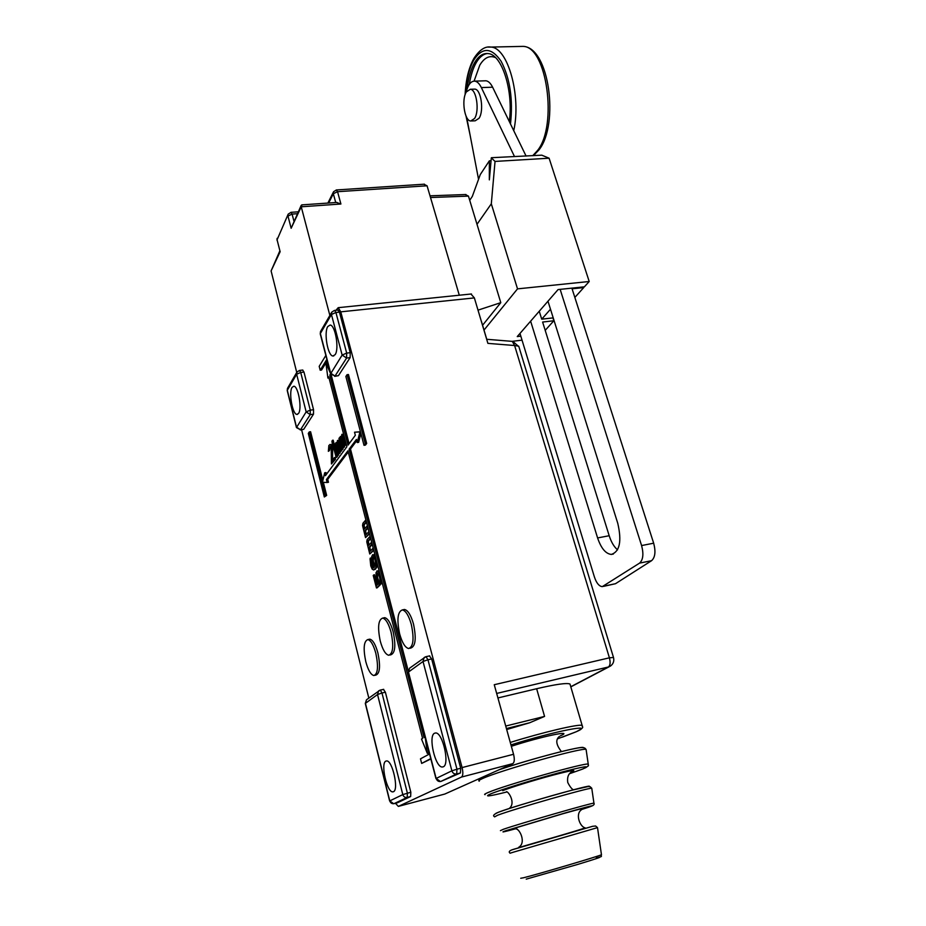 <?xml version="1.0" encoding="UTF-8"?>
<svg xmlns="http://www.w3.org/2000/svg" width="926" height="926" viewBox="0 0 926 926"><rect width="100%" height="100%" fill="white"/><g stroke="black" fill="none" stroke-linecap="round" stroke-linejoin="round"><path stroke-width="1.39" d="M365.527 537.601L369.011 533.793L368.536 531.975L365.816 534.962L364.832 532.774L364.89 530.853L367.495 527.959L367.032 526.142L364.427 529.035L363.617 528.075L363.397 525.065L365.99 522.137L365.515 520.319L362.934 523.259L362.552 525.54L365.527 537.601L369.509 533.897M375.25 566.006L373.305 561.11L373.479 556.757M301.992 204.866L301.239 206.799L329.864 315.43M613.498 657.472L609.412 657.819L514.613 345.525L487.898 343.372L474.367 297.906L340.768 311.842L338.21 307.675L335.976 310.279M340.768 311.842L462.086 767.573C463.243 772.62 463.046 775.78 461.507 777.053L398.342 806.396L395.437 803.282M368.826 698.077L301.61 429.791M279.779 251.027L271.098 270.936L296.737 372.426M303.693 429.328L313.509 414.165L310.233 414.616L310.268 410.149L306.159 411.885L310.233 414.616L300.499 429.768L296.47 427.592L306.159 411.885L296.644 374.231L287.303 390.251L296.505 427.118L300.499 429.768L303.693 429.328L300.267 429.988M313.544 409.709L303.971 372.055L300.719 372.46L299.561 370.435L297.003 371.974L296.644 374.231L300.719 372.46L310.268 410.149L313.544 409.709L313.509 414.165M302.652 370.064L303.971 372.055M425.127 736.946L424.05 737.571L349.09 449.226L356.417 439.433L357.228 442.547L359.936 431.921L354.519 432.21L355.329 435.301L348.037 445.163L329.818 375.065L342.145 355.063L331.439 314.504L320.361 333.534L330.675 373.178L335.004 376.083L338.453 375.655L350.132 357.633L350.225 352.679L339.437 312.131L337.955 310.071M338.453 375.655L334.703 376.361M393.666 803.722L389.777 800.897C390.54 803.05 391.964 803.965 394.059 803.652L407.197 797.413C405.056 797.737 403.586 796.8 402.798 794.601L377.53 694.523L365.434 703.32L389.777 800.897L402.798 794.601L410.831 792.239L385.39 692.22L383.433 689.407M385.795 761.137L386.64 760.929C392.427 760.269 399.025 789.866 393.469 791.718L392.717 791.88C386.906 792.39 380.401 763.348 385.795 761.137M393.92 803.687L397.3 802.796M397.439 802.761L410.646 796.51L410.831 792.239M440.429 781.544L436.146 778.442L451.876 770.826L423.02 661.488L408.459 672.056L436.146 778.442C437.003 780.792 438.554 781.799 440.834 781.463L460.419 772.967L460.708 768.233L431.655 658.942L429.421 655.932M364.011 445.313L365.423 445.105L366.673 443.473L348.454 374.521L347.053 374.694L345.873 376.477L364.011 445.313L365.261 443.681L347.053 374.694M324.32 496.984L325.35 495.63L309.296 431.921L308.312 433.414L324.32 496.984L326.658 495.422L323.359 482.33M322.885 480.444L310.592 431.748L309.296 431.921M325.848 355.434L319.192 366.349L320.188 370.215L321.53 370.053L325.883 362.992M325.998 362.818L327.248 360.793M429.548 753.961L420.485 758.834L421.666 763.418L430.856 758.961M328.475 365.538L327.225 362.679L325.871 362.842L327.908 378.086L328.718 376.789L346.88 446.726L325.42 475.686L324.679 472.781L322.445 482.284L327.144 482.492L326.403 479.575L347.933 450.788L422.603 738.404L421.515 739.029L427.326 753.394L425.173 737.119M326.438 474.32L325.998 472.573L324.679 472.781M327.144 482.492L328.464 482.284L327.723 479.367L348.245 452.004M427.326 753.394L428.761 753.035L428.182 748.706M408.192 670.783L350.479 449.029L356.741 440.672M357.228 442.547L358.628 442.339L360.897 433.472M360.445 431.771L354.519 432.21M349.09 443.728L331.184 374.891L329.818 375.065M331.439 463.949L335.501 459.25L335.05 457.49L334.379 457.594L331.751 461.194L331.786 447.455L330.42 444.63L328.857 445.429L328.348 451.321L329.575 446.772L330.594 446.76L331.219 448.242L331.439 463.949L334.83 459.342L334.379 457.594M332.446 460.245L332.723 448.89L331.821 445.394L329.876 444.468M328.348 451.321L329.471 450.58L330.35 446.61M336.161 457.537L337.411 456.657L333.175 440.174L331.936 441.077L332.723 447.108L332.654 443.867L336.161 457.537L336.74 456.761L332.503 440.267M332.723 447.108L333.383 446.691M337.504 455.719L335.93 444.538L336.867 445.14L339.055 453.613L339.541 452.953L337.353 444.48L337.666 442.13L340.606 451.506L341.092 450.835L338.904 442.327L337.492 440.452L336.89 443.195L335.953 442.593L335.362 444.85L335.096 443.797L334.61 444.457L337.504 455.719L338.661 454.955L336.578 444.549M339.055 453.613L340.212 452.86L338.094 442.373M340.606 451.506L341.775 450.742L339.576 442.234L338.546 440.301L337.492 440.452M341.879 449.77L342.365 449.11L340.074 440.22L340.479 438.206L343.453 447.64L343.951 446.957L341.729 438.403L342.053 436.019L345.039 445.475L345.537 444.804L343.315 436.215L341.879 434.329L341.266 437.118L340.317 436.516L339.703 438.808L339.437 437.743L338.951 438.415L341.879 449.77L343.048 449.006L340.942 438.484M343.453 447.64L344.634 446.864L342.493 436.273M345.039 445.475L346.231 444.7L343.997 436.111L342.273 434.271M377.113 585.012L374.474 574.757L373.224 575.44L376.454 587.952L377.148 587.825L380.065 585.024L377.6 577.685L377.669 572.986M377.658 572.997L376.963 573.125L378.665 574.236L379.729 577.847L380.389 584.19L381.084 584.051L381.408 579.745M379.591 572.754L377.507 570.81L376.002 572.685L376.35 578.368L378.329 583.855L376.535 585.579L373.78 574.896M373.641 567.858L372.102 565.589L370.967 557.961L370.041 558.795L370.77 565.913L372.148 569.131L373.618 569.965L375.273 568.772L376.326 566.318L376.338 562.568L374.903 557.035L372.611 554.732L371.696 556.607L372.159 562.175L374.231 567.488L373.259 568.02L371.407 565.717L370.273 558.089M373.618 569.965L376.65 567.488L377.079 563.054M375.366 556.48L374.058 554.767L372.611 554.732M370.481 550.901L369.821 547.092L372.264 544.5M368.976 545.055L368.316 541.259L370.736 538.643M369.763 553.98L373.294 550.287L372.819 548.447L370.064 551.352L369.254 549.87L369.127 547.22L371.766 544.407L371.291 542.578L368.652 545.391L367.842 544.407L367.622 541.386L370.25 538.55L369.775 536.721L367.147 539.569L366.765 541.837L369.763 553.98L373.78 550.38M366.233 534.51L365.585 530.725L367.992 528.063M364.728 528.7L364.08 524.938L366.488 522.241M389.858 655.018L390.818 654.809C395.194 653.143 395.969 645.422 393.133 631.671C390.703 623.082 387.89 618.418 384.707 617.677L383.584 617.908M409.929 648.246L410.797 648.061C415.566 646.313 416.457 638.269 413.471 623.927C410.912 615.061 407.926 610.246 404.512 609.47L403.238 609.725M374.891 675.32L375.898 675.089C379.926 673.491 380.586 666.107 377.889 652.946C375.528 644.473 372.842 639.889 369.821 639.16L368.814 639.38M296.841 372.252L287.662 388.04L287.28 390.749L296.413 427.372M335.166 354.635L332.955 356.012C327.781 355.989 323.695 332.573 327.792 326.542L330.107 325.049C335.281 324.991 339.379 348.905 335.166 354.635M298.589 413.378L296.922 414.42C292.5 414.524 288.553 392.462 292.072 387.357L293.808 386.223C298.23 386.049 302.2 408.54 298.589 413.378M474.367 297.906L470.952 294.017M423.842 184.228L427.06 185.79L459.284 295.22M427.06 185.79L337.55 191.705L336.265 189.969M336.578 202.458L340.907 204.009L301.239 206.799L291.146 228.271L287.974 216.059L292.095 214.103L290.903 212.343M424.455 184.181L336.439 189.957L333.568 191.717L333.325 193.719L337.55 191.705L340.907 204.009M301.181 205.41L291.146 228.271M298.172 211.822L291.053 212.332L288.194 214.137L277.082 239.799L288.032 214.496M280.138 251.71L277.082 239.799L280.138 251.71L271.098 270.936M430.521 197.516L468.452 196.115L500.781 302.663L478.013 310.152M468.452 196.115L465.327 194.541M482.573 325.257L500.781 302.663M469.725 200.282L472.318 196.405L480.293 174.539L489.345 160.846L489.345 179.876L491.312 157.871L495.04 161.425L491.312 203.813L477.006 224.312M491.312 203.813L517.518 288.866L484.009 330.073M517.518 288.866L589.202 281.504L549.106 158.207L541.791 155.174L491.417 157.709M489.345 160.846L491.058 160.742M589.202 281.504L584.399 286.829L558.065 289.583L517.252 336.578L520.806 336.161M522.033 340.155L512.055 341.358M549.106 158.207L495.04 161.425M497.922 697.949L536.64 688.724C555.635 684.302 566.747 682.728 569.976 684.013L570.312 685.159M505.723 726.053L544.569 716.411L529.672 722.766L506.418 728.554M506.684 729.526L529.672 722.766M444.515 794.126L398.342 806.396M512.321 341.381L514.613 345.525L518.734 346.197L613.452 657.31C614.401 660.99 613.371 663.93 610.373 666.13L608.417 666.986C610.246 665.505 610.581 662.449 609.412 657.819L494.252 684.719L513.56 754.273C514.729 759.227 514.486 762.353 512.819 763.637L444.781 794.057M434.502 733.242L435.66 732.964C442.674 732.316 449.99 764.494 443.311 766.797L442.281 767.017C435.232 767.515 428.009 735.985 434.502 733.242M440.626 781.509L456.692 773.939C454.365 774.286 452.756 773.245 451.876 770.826L456.969 769.205L427.962 659.763L423.02 661.488L424.143 657.541L425.671 656.777L410.021 667.889M435.949 778.558L408.32 672.357L409.57 668.213L408.285 672.241M410.646 796.51L407.197 797.413L407.382 793.142L381.987 692.995L377.53 694.523L378.618 690.9L380.042 690.183L366.916 699.477M389.638 800.99L365.319 703.54L366.499 699.778L365.295 703.459M481.196 320.824L481.856 322.838M486.682 339.286L512.842 341.416L518.873 346.66M330.628 373.791L335.004 376.083L346.59 358.061L342.145 355.063L346.683 353.095L335.918 312.502L331.439 314.504L331.797 312.097L334.448 310.43M330.559 373.514L320.327 334.182L320.72 331.172L331.635 312.386M366.673 443.473L365.261 443.681M330.559 373.56L325.871 362.842M326.658 495.422L325.35 495.63M327.723 479.367L326.403 479.575M350.479 449.029L349.09 449.226M329.019 377.947L327.908 378.086M320.188 370.215L326.866 359.346M421.666 763.418L430.764 758.614M330.246 446.679L329.575 446.772M329.876 447.2L329.205 447.293M329.494 448.196L328.834 448.288M329.39 449.284L328.73 449.376M329.471 450.58L328.811 450.673M331.091 444.538L330.42 444.63M331.821 445.394L331.161 445.499M332.272 446.668L331.612 446.76M332.457 447.362L331.786 447.455M332.723 448.89L332.052 448.983M332.804 450.198L332.133 450.291M335.501 459.25L334.83 459.342M337.411 456.657L336.74 456.761M338.661 454.955L337.99 455.06M336.404 446.158L335.721 446.251M338.546 440.301L337.874 440.394M338.928 440.73L338.245 440.834M339.576 442.234L338.904 442.327M341.775 450.742L341.092 450.835M338.048 442.431L337.377 442.535M337.944 443.056L337.272 443.149M337.944 443.542L337.261 443.635M338.025 444.376L337.353 444.48M340.212 452.86L339.541 452.953M336.404 445.186L335.733 445.29M343.048 449.006L342.365 449.11M340.756 440.128L340.074 440.22M343.338 434.607L342.655 434.711M343.997 436.111L343.315 436.215M346.231 444.7L345.537 444.804M342.446 436.331L341.763 436.435M342.342 436.968L341.659 437.06M342.331 437.454L341.648 437.558M342.412 438.311L341.729 438.403M344.634 446.864L343.951 446.957M340.861 438.392L340.282 438.484M340.768 439.144L340.085 439.248M379.394 582.431L378.699 582.57L377.484 580.035L376.963 573.125M378.676 581.273L377.982 581.412M380.065 585.024L379.371 585.163L378.699 582.57M376.454 587.952L379.371 585.163M378.259 570.995L376.813 570.948M379 571.666L377.565 571.122M379.706 573.206L378.306 571.793M380.169 574.977L379.128 573.31M380.748 577.211L379.718 575.058M381.257 579.155L380.297 577.292M381.512 581.32L380.817 581.459L380.667 579.259M381.35 582.871L380.644 583.01L380.817 581.459M380.389 584.19L380.644 583.01M377.414 573.703L376.72 573.831M377.264 574.768L376.569 574.896M377.333 576.099L376.639 576.227M377.6 577.685L376.905 577.812M378.178 579.908L377.484 580.035M372.414 557.73L373.41 556.711L374.833 558.968L375.748 564.108L375.03 566.226L373.676 564.802L372.622 561.237L372.414 557.73L373.109 557.602M374.058 554.767L373.363 554.894M374.787 555.403L374.092 555.531M375.481 556.92L374.903 557.035M376.917 562.464L376.338 562.568M377.183 564.629L376.477 564.756M377.021 566.191L376.326 566.318M376.65 567.488L375.956 567.615M375.968 568.645L375.273 568.772M375.18 569.421L374.486 569.548M371.43 559.79L370.747 559.917M371.291 560.867L370.608 560.994M371.361 562.186L370.666 562.313M371.534 563.39L370.84 563.517M372.102 565.589L371.407 565.717M372.495 566.573L371.801 566.7M372.993 567.453L372.31 567.58M373.514 567.846L372.831 567.985M373.34 556.896L372.646 557.024M373.074 558.575L372.379 558.702M373.132 559.894L372.449 560.022M373.305 561.11L372.622 561.237M373.977 563.679L373.282 563.807M374.37 564.675L373.676 564.802M374.88 565.554L374.185 565.682M368.316 541.259L367.622 541.386M368.189 541.86L367.495 541.988M368.178 542.347L367.483 542.462M368.247 543.18L367.564 543.307M368.536 544.28L367.842 544.407M368.837 544.893L368.143 545.009M369.821 547.092L369.127 547.22M369.694 547.694L368.999 547.81M369.682 548.169L368.988 548.296M369.763 549.014L369.069 549.141M369.949 549.743L369.254 549.87M370.342 550.727L369.648 550.854M366.106 534.348L365.411 534.476M365.712 533.388L365.029 533.503M365.527 532.658L364.832 532.774M365.446 531.813L364.763 531.929M365.457 531.327L364.775 531.455M365.585 530.725L364.89 530.853M364.601 528.561L363.918 528.677M364.312 527.959L363.617 528.075M364.034 526.871L363.339 526.987M363.953 526.026L363.258 526.142M363.964 525.54L363.27 525.667M364.08 524.938L363.397 525.065M380.273 641.116C382.67 649.751 385.494 654.474 388.735 655.261C393.099 653.594 393.863 645.873 391.027 632.111C388.596 623.511 385.795 618.846 382.623 618.105C378.248 619.807 377.472 627.481 380.273 641.116M399.65 633.905C402.173 642.818 405.171 647.691 408.644 648.524C413.401 646.788 414.281 638.732 411.294 624.379C408.748 615.512 405.762 610.685 402.359 609.91C397.601 611.681 396.687 619.679 399.65 633.905M365.782 661.615C368.108 670.123 370.805 674.765 373.873 675.54C377.889 673.943 378.549 666.558 375.852 653.386C373.491 644.913 370.817 640.306 367.807 639.588C363.779 641.209 363.108 648.559 365.782 661.615M484.634 80.817L485.965 80.782C488.442 81.141 490.653 83.282 492.609 87.194L526.095 156.089M617.549 549.847C614.031 546.826 611.241 542.115 609.192 535.726L542.613 322.04L553.841 320.755L545.206 330.35M560.149 289.363L641.591 545.564L653.663 543.192C655.874 551.583 655.18 557.417 651.58 560.681L615.477 583.716L603.393 586.401M653.663 543.192L572.083 288.808L583.716 287.592L574.849 297.431M550.495 309.226L541.722 319.169L552.949 317.896L553.841 320.755M539.256 311.252L541.722 319.169M466.739 117.521L478.545 179.32M492.609 87.194L481.358 87.588C479.413 83.653 477.226 81.5 474.783 81.141C470.883 81.025 467.989 84.775 466.102 92.357M481.358 87.588L514.416 156.378M583.507 286.921L583.716 287.592M519.984 333.441L594.434 577.06C596.471 583.091 599.087 586.285 602.282 586.633L639.577 563.124C643.13 559.848 643.802 554.003 641.591 545.564M547.972 301.205L617.781 523.364C621.902 541.282 619.76 551.641 611.334 554.431C605.685 553.794 601.101 548.296 597.594 537.937L530.633 321.172M471.6 120.97L475.177 120.808L479.043 118.285C484.205 110.9 481.022 89.116 474.783 89.116L473.904 89.151M474.563 118.482C479.68 111.085 476.496 89.278 470.292 89.278L466.322 91.963C461.322 99.626 464.539 120.97 470.721 121.005L474.563 118.482M467.179 88.63C468.359 78.004 470.813 69.369 474.563 62.713C478.441 56.127 482.909 53.083 487.99 53.569C501.857 54.09 513.675 91.014 509.288 121.514M328.684 203.014L333.325 193.719L335.721 202.516M293.889 220.967L292.095 214.103L297.281 213.721M570.775 686.733L608.417 666.986L496.672 693.435M544.569 716.411L536.64 688.724M510.272 742.444C542.821 732.258 579.271 723.715 582.13 725.417L582.466 726.111M460.708 768.233L456.969 769.205L456.692 773.939L460.419 772.967M429.71 655.863L426.029 656.673L427.962 659.763L431.655 658.942M383.7 689.326L380.297 690.101L381.987 692.995L385.39 692.22M512.819 763.637L461.507 777.053M513.56 754.273L462.086 767.573M510.955 744.898C554.975 731.065 596.657 722.998 576.053 731.818L557.834 738.716M560.357 735.846C575.162 729.433 541.073 736.564 511.337 746.287M583.438 747.687C583.878 745.094 530.262 759.031 499.345 769.668M586.181 750.025L586.1 749.47C584.283 746.773 499.264 770.617 482.4 778.627C479.089 780.109 478.059 780.942 479.321 781.127M485.097 794.647C483.904 794.554 484.935 793.837 488.164 792.482C504.635 785.236 586.54 762.086 588.241 764.147L588.357 764.529M500.434 830.622L503.466 829.256C518.838 823.839 592.513 802.599 593.936 803.155L593.983 803.305M591.795 788.524L591.76 788.257C590.232 787.158 513.432 809.139 497.632 815.227L494.577 816.882M520.736 878.253L523.641 877.744C537.393 874.375 600.372 855.74 601.46 854.733L601.449 854.617M513.05 852.279L510.064 853.216C508.247 851.746 509.566 850.415 513.988 849.188L592.628 826.293L595.626 826.004L597.502 827.624L513.05 852.279M506.661 792.008C488.766 796.476 483.453 797.089 490.722 793.883C500.295 789.89 532.346 779.947 557.475 773.21C584.063 766.265 592.304 764.934 582.222 769.217L569.652 773.661M597.513 827.647L601.46 854.733C600.407 856.944 604.007 855.983 596.483 857.939M588.982 786.544C595.615 782.933 515.643 805.551 498.952 812.044M498.628 812.171L495.966 813.306M570.856 772.284C578.16 769.147 571.932 770.166 552.174 775.34C533.596 780.329 509.995 787.644 502.714 790.654M516.708 828.492C503.165 832.173 499.6 832.891 506.036 830.645L566.261 812.623C590.093 805.956 597.42 804.196 588.241 807.368L581.586 809.509M581.528 809.266C589.04 806.673 582.894 808.143 563.077 813.688L513.097 828.654C508.582 830.194 509.613 830.113 516.187 828.411M592.686 826.281L511.858 849.871M526.223 879.144L577.801 864.398C598.046 858.228 604.192 856.11 596.24 858.032M350.225 352.679L346.683 353.095L346.59 358.061L350.132 357.633M338.164 310.048L334.645 310.418L335.918 312.502L339.437 312.131M302.814 370.041L299.399 370.446M495.491 57.597C489.588 55.085 484.344 57.62 479.772 65.179L474.077 81.118M609.192 535.726L597.594 537.937M639.577 563.124L651.58 560.681M615.477 583.716L603.914 586.135M487.412 53.511C483.198 54.078 479.46 57.134 476.207 62.679C473.001 68.304 470.721 75.504 469.366 84.254M469.343 131.133L466.426 116.907M465.454 93.769C466.253 79.891 469.019 68.674 473.753 60.132C482.388 46.879 491.532 47.284 501.163 61.347C510.052 78.455 513.166 99.325 510.492 123.991M519.764 46.462L523.051 46.381C546.838 46.242 557.846 125.577 537.52 150.51L532.728 155.707M488.106 47.087L490.93 47.076C507.934 47.492 521.454 96.049 513.745 130.67M332.955 356.012L333.811 355.908M296.922 414.42L297.582 414.327M336.995 202.435L301.714 204.889M327.885 203.06L333.418 192.018M277.117 238.329L277.001 240.17M430.023 195.826L465.952 194.518M576.539 731.609C585.903 726.667 581.713 727.396 582.13 725.417L569.976 684.013M442.281 767.017L443.45 766.716M392.717 791.88L393.573 791.649M609.158 666.766L570.821 686.872M481.393 321.276L486.752 339.286M471.45 293.97L338.21 307.675M576.111 731.806L562.313 737.165M559.362 736.471C555.369 739.7 556.051 744.736 561.434 751.576M478.858 778.824L478.95 780.549M585.417 767.862C590.487 764.506 587.628 766.381 588.241 764.147L586.1 749.47C585.209 749.342 586.517 745.997 575.115 748.521C559.512 751.461 522.102 761.913 499.311 769.68M592.547 805.759C594.041 804.868 594.504 804 593.936 803.155L591.76 788.257L590.232 786.776L588.184 786.544L571.516 790.306C547.879 796.534 509.312 808.074 498.489 812.241C493.917 814.255 492.551 815.702 494.38 816.593M509.034 808.606C515.956 803.618 509.103 792.181 506.557 791.649M570.37 772.793C568.032 774.796 567.152 778.037 567.754 782.493C569.826 786.544 571.712 788.987 573.402 789.809L573.391 789.82M581.609 809.671C574.953 813.827 579.873 826.791 585.093 827.832C579.537 830.252 528.468 844.639 519.856 847.267L518.71 847.278C526.304 842.938 519.961 829.233 516.083 828.92M320.512 331.531L320.246 333.892M287.465 388.388L287.222 390.517M384.707 617.677L382.623 618.105M404.512 609.47L402.359 609.91M369.821 639.16L367.807 639.588M474.783 81.141L485.965 80.782M611.334 554.431L613.406 554.014M474.783 89.116L470.292 89.278M473.834 58.523C468.706 67.899 465.801 79.96 465.118 94.695M466.021 116.028L469.991 134.571M473.915 58.384C479.46 49.842 485.131 46.068 490.93 47.076L523.051 46.381C549.407 47.064 559.246 124.281 539.129 149.711L533.434 155.661"/></g></svg>
